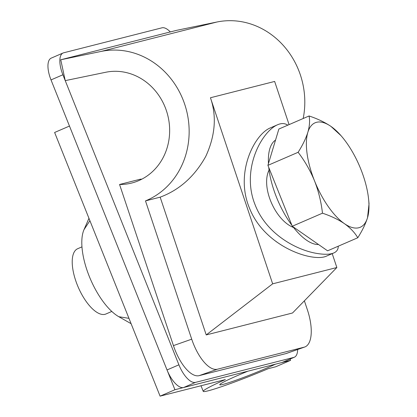 <?xml version="1.0" encoding="UTF-8"?>
<svg xmlns="http://www.w3.org/2000/svg" width="417" height="417" viewBox="0 0 417 417"><rect width="100%" height="100%" fill="white"/><g stroke="black" fill="none" stroke-linecap="round" stroke-linejoin="round"><path stroke-width="0.63" d="M297.629 349.509A21.34 8.856 -113.4 0 1 294.36 357.218L282.481 362.357A21.34 8.856 -113.4 0 1 281.918 362.545L183.61 387.523A21.34 8.856 -113.4 0 1 167.024 369.952L51.015 79.913A21.34 8.856 -113.4 0 1 51.223 58.125L63.103 52.985A21.34 8.856 -113.4 0 1 63.66 52.797L161.973 27.814A21.34 8.856 -113.4 0 1 170.313 31.937M294.36 357.218A21.34 8.856 -113.4 0 1 293.797 357.411L195.49 382.389A21.34 8.856 -113.4 0 1 178.903 364.818L62.894 74.773A21.34 8.856 -113.4 0 1 63.103 52.985M304.728 347.007L286.443 353.444A35.565 14.866 70.6 0 1 285.906 353.606L199.159 375.644L217.445 369.212L304.191 347.168A35.565 14.866 70.6 0 0 304.728 347.007A35.565 14.866 70.6 0 0 307.381 309.789L304.384 300.829M303.18 118.517A78.24 71.026 75.7 0 0 216.887 22.018L101.227 51.406L60.752 59.772L65.24 80.632L105.71 72.266A56.9 51.656 75.7 0 1 168.004 116.296A56.9 51.656 75.7 0 1 131.678 183.037A56.9 51.656 75.7 0 1 119.559 184.481L173.436 345.61L191.716 339.177L145.486 200.895L160.164 197.163L206.227 334.924L272.655 283.831L336.853 267.521L292.52 312.995L206.227 334.924M141.848 179.148L140.315 179.206L119.559 184.481M276.528 241.881L276.096 241.568M272.655 283.831L210.444 97.755L274.641 81.445L289.075 124.62M332.213 253.645L336.853 267.521M217.445 369.212A35.565 14.866 -109.4 0 1 191.716 339.177M210.444 97.755C216.835 116.082 215.287 135.608 205.795 156.339C194.676 176.365 179.466 189.975 160.164 197.163M101.227 51.406A78.24 71.026 75.7 0 1 185.612 107.153A78.24 71.026 75.7 0 1 145.486 200.895M216.887 22.018L176.417 30.384L60.752 59.772M199.159 375.644A35.565 14.866 -109.4 0 1 173.436 345.61M247.886 371.193A35.565 2.153 158.2 0 0 219.749 384.75A35.565 2.153 158.2 0 0 240.077 378.735A35.565 2.153 158.2 0 0 275.47 364.182L290.597 360.34L275.746 366.762L268.324 368.649A53.345 3.232 -21.8 0 1 203.241 391.349A53.345 3.232 -21.8 0 1 225.336 379.569L160.086 396.15L174.937 389.728L247.886 371.193M131.105 323.691L118.819 316.717A51.828 21.512 -113.4 0 1 89.243 276.278A51.828 21.512 -113.4 0 1 83.999 229.658L88.951 218.305M160.086 396.15L54.622 132.476L69.472 126.054L174.937 389.728M290.086 359.068L290.597 360.34M111.798 311.452L105.902 314.001A35.565 14.762 -113.4 0 1 78.234 287.219A35.565 14.762 -113.4 0 1 77.671 248.72L81.967 246.864M291.9 225.316A56.9 23.618 -113.4 0 1 276.534 197.34A56.9 23.618 -113.4 0 1 268.751 167.436M268.449 163.594A56.9 23.618 -113.4 0 1 275.543 140.07M318.531 244.518A56.9 23.618 -113.4 0 1 292.974 226.733M340.965 135.608L330.978 126.419A56.9 23.618 66.6 0 1 340.965 135.608A56.9 23.618 66.6 0 1 360.809 169.151A56.9 23.618 -113.4 0 1 368.649 199.628A56.9 23.618 -113.4 0 1 367.513 217.757A56.9 23.618 -113.4 0 1 344.379 223.632C350.285 227.87 354.752 232.577 357.791 237.753L327.585 250.815L292.275 226.249L267.917 165.356L278.874 129.03L309.08 115.968C310.008 120.721 309.596 126.163 307.845 132.293A56.9 23.618 -113.4 0 1 330.978 126.419C324.843 122.28 317.546 118.793 309.08 115.968M314.543 180.905A56.9 23.618 -113.4 0 1 307.845 132.293C305.864 138.538 302.622 145.205 298.124 152.294C304.77 160.972 310.243 170.506 314.543 180.905C318.567 191.262 321.21 202.026 322.482 213.186C330.962 216.022 338.26 219.504 344.379 223.632A56.9 23.618 -113.4 0 1 314.543 180.905M357.791 237.753C362.295 230.648 365.537 223.981 367.513 217.757L369.045 203.741L368.649 199.628M292.275 226.249L322.482 213.186M267.917 165.356L298.124 152.294M293.584 227.515C275.345 220.546 260.63 187.212 269.064 170.037M338.239 246.207C338.286 249.366 336.811 251.613 333.814 252.952C330.196 254.49 324.734 254.678 317.415 253.515C296.909 250.419 266.583 234.245 255.293 205.237C240.573 169.709 261.824 131.214 277.758 124.683C281.574 123.051 284.92 123.218 287.793 125.173M277.758 124.683L270.341 127.889C254.537 134.305 234.75 172.633 249.356 207.807C264.566 247.156 312.964 262.439 326.396 256.158L333.814 252.952M167.024 369.952L178.903 364.818M183.61 387.523L195.49 382.389M51.015 79.913L62.894 74.773M281.918 362.545L293.797 357.411M285.906 353.606L304.191 347.168M118.819 316.717L128.968 318.343M83.999 229.658L89.91 220.697M201.004 385.756L203.241 391.349"/></g></svg>
